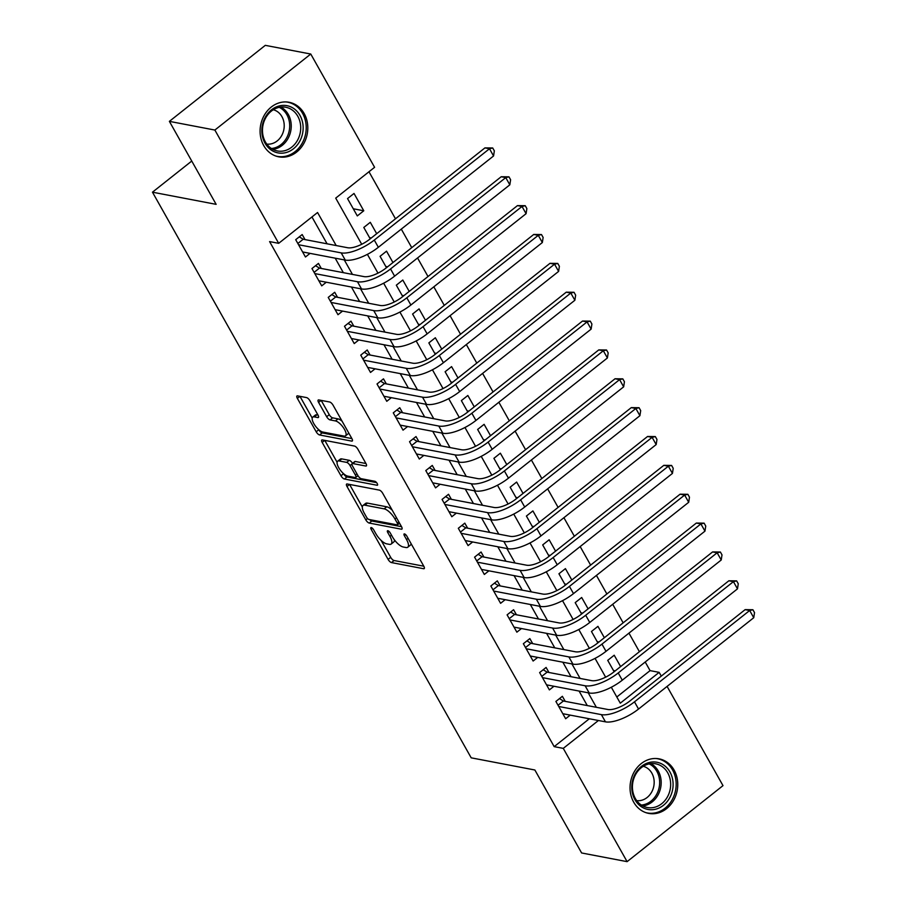 <?xml version="1.0" encoding="UTF-8"?>
<svg xmlns="http://www.w3.org/2000/svg" width="907" height="907" viewBox="0 0 907 907"><rect width="100%" height="100%" fill="white"/><g stroke="black" fill="none" stroke-linecap="round" stroke-linejoin="round"><path stroke-width="1.36" d="M371.269 527.568A2.449 0.907 -128.4 0 0 370.872 527.636A2.449 0.907 -128.4 0 0 371.144 529.314L388.094 559.404A3.492 1.292 -128.4 0 0 391.484 562.578L423.626 568.723A3.492 1.292 -128.4 0 0 424.193 568.621A3.492 1.292 -128.4 0 0 423.807 566.229L406.846 536.128A2.449 0.907 -128.4 0 0 404.488 533.906A2.449 0.907 -128.4 0 0 404.08 533.974A2.449 0.907 -128.4 0 0 404.352 535.652L406.54 539.552A11.179 4.138 -128.4 0 1 407.776 547.216A11.179 4.138 -128.4 0 1 405.939 547.522L403.264 547.012A11.179 4.138 -128.4 0 1 392.436 536.853L390.248 532.953A2.449 0.907 -128.4 0 0 387.879 530.731A2.449 0.907 -128.4 0 0 387.47 530.799A2.449 0.907 -128.4 0 0 387.743 532.477L389.942 536.377A11.179 4.138 -128.4 0 1 391.166 544.041A11.179 4.138 -128.4 0 1 389.33 544.347L386.654 543.837A11.179 4.138 -128.4 0 1 375.838 533.679L373.639 529.79A2.449 0.907 -128.4 0 0 371.269 527.568M304.162 113.534A27.766 23.707 -79.2 0 1 303.437 144.168A27.766 23.707 -79.2 0 1 278.744 156.832A27.766 23.707 -79.2 0 1 263.733 145.585A27.766 23.707 -79.2 0 1 264.459 114.962A27.766 23.707 -79.2 0 1 289.163 102.287A27.766 23.707 -79.2 0 1 304.162 113.534M674.116 770.1A27.766 23.707 -79.2 0 1 673.391 800.722A27.766 23.707 -79.2 0 1 648.698 813.398A27.766 23.707 -79.2 0 1 633.687 802.151A27.766 23.707 -79.2 0 1 634.412 771.517A27.766 23.707 -79.2 0 1 659.117 758.853A27.766 23.707 -79.2 0 1 674.116 770.1M309.945 400.769A3.492 1.292 -128.4 0 0 306.566 397.595L297.541 395.871A3.492 1.292 -128.4 0 0 296.974 395.962A3.492 1.292 -128.4 0 0 297.36 398.366L316.192 431.789A3.492 1.292 -128.4 0 0 319.57 434.963L351.712 441.108A3.492 1.292 -128.4 0 0 352.29 441.006A3.492 1.292 -128.4 0 0 351.905 438.614L333.062 405.18A3.492 1.292 -128.4 0 0 329.683 402.005L318.788 399.93A3.492 1.292 -128.4 0 0 318.221 400.021A3.492 1.292 -128.4 0 0 318.606 402.425L326.667 416.732A3.492 1.292 -128.4 0 0 330.046 419.896L335.443 420.927A9.342 3.458 -128.4 0 1 343.538 427.877A9.342 3.458 -128.4 0 1 345.522 435.836A9.342 3.458 -128.4 0 1 343.991 436.086L322.824 432.049A9.342 3.458 -128.4 0 1 314.74 425.1A9.342 3.458 -128.4 0 1 312.756 417.141A9.342 3.458 -128.4 0 1 314.287 416.891L317.813 417.56A3.492 1.292 -128.4 0 0 318.391 417.469A3.492 1.292 -128.4 0 0 318.006 415.077L309.945 400.769M667.087 686.418L722.992 785.632L627.1 861.65L581.614 852.965L534.869 769.998L471.198 757.833L152.467 192.182L216.138 204.347L169.382 121.368L214.868 130.052L310.761 54.035L374.591 167.307L335.715 198.123L361.712 244.278M627.1 861.65L563.27 748.377L598.427 720.509M336.18 245.548L317.563 212.51L278.687 243.325L269.594 241.591L554.177 746.642L563.27 748.377M278.687 243.325L214.868 130.052M347.188 483.975A3.492 1.292 -128.4 0 0 346.61 484.066A3.492 1.292 -128.4 0 0 346.996 486.469L365.827 519.892A3.492 1.292 -128.4 0 0 369.217 523.067L401.359 529.2A3.492 1.292 -128.4 0 0 401.926 529.11A3.492 1.292 -128.4 0 0 401.54 526.706L382.709 493.283A3.492 1.292 -128.4 0 0 379.33 490.109L347.188 483.975M341.009 475.846L322.178 442.412A3.492 1.292 -128.4 0 1 321.792 440.02A3.492 1.292 -128.4 0 1 322.37 439.918L354.501 446.063A3.492 1.292 -128.4 0 1 357.891 449.237L365.952 463.534A3.492 1.292 -128.4 0 1 366.337 465.937A3.492 1.292 -128.4 0 1 365.759 466.028L352.721 463.545A3.492 1.292 -128.4 0 0 352.154 463.636A3.492 1.292 -128.4 0 0 352.54 466.039L357.88 475.529A3.492 1.292 -128.4 0 0 361.258 478.692L374.829 481.288A2.449 0.907 -128.4 0 1 376.949 483.102A2.449 0.907 -128.4 0 1 377.471 485.188A2.449 0.907 -128.4 0 1 377.074 485.256L344.388 479.009A3.492 1.292 -128.4 0 1 341.009 475.846L343.504 473.613M363.775 210.775L357.301 215.911L347.54 198.588L354.013 193.452L363.775 210.775L353.277 208.769M371.314 237.963L369.534 237.623M376.688 233.7L370.283 222.317L363.798 227.453L370.215 238.836M387.572 266.828L385.792 266.488M392.958 262.554L386.541 251.171L380.067 256.307L386.473 267.69M403.83 295.682L402.062 295.342M409.216 291.419L402.799 280.036L396.325 285.172L402.742 296.555M420.1 324.547L418.32 324.207M425.474 320.273L419.068 308.89L412.583 314.026L419 325.409M436.358 353.401L434.578 353.061M441.743 349.138L435.326 337.755L428.852 342.891L435.258 354.274M452.616 382.266L450.836 381.926M458.001 377.992L451.584 366.609L445.11 371.745L451.527 383.128M468.874 411.12L467.105 410.78M474.259 406.858L467.853 395.475L461.368 400.611L467.785 411.993M485.143 439.986L483.363 439.646M490.528 435.711L484.111 424.329L477.638 429.465L484.043 440.847M501.401 468.84L499.621 468.5M506.786 464.577L500.369 453.194L493.896 458.33L500.301 469.713M517.659 497.705L515.89 497.365M523.044 493.431L516.639 482.048L510.153 487.195L516.571 498.567M533.928 526.559L532.148 526.219M539.314 522.296L532.897 510.913L526.411 516.049L532.828 527.432M550.186 555.424L548.406 555.084M555.572 551.15L549.154 539.767L542.681 544.914L549.086 556.286M566.444 584.278L564.676 583.938M571.829 580.015L565.424 568.632L558.939 573.768L565.356 585.151M582.713 613.143L580.933 612.803M588.099 608.869L581.682 597.498L575.197 602.633L581.614 614.005M598.971 641.997L597.191 641.657M604.357 637.734L597.94 626.352L591.466 631.487L597.872 642.87M565.22 701.349L562.374 696.304L555.889 701.44L565.651 718.752L570.231 715.124M548.95 672.495L546.105 667.439L539.631 672.575L549.381 689.898L553.962 686.259M532.692 643.63L529.847 638.585L523.362 643.721L533.123 661.033L537.704 657.405M516.434 614.776L513.589 609.719L507.104 614.855L516.865 632.179L521.446 628.54M500.165 585.911L497.319 580.865L490.846 586.001L500.596 603.314L505.176 599.686M483.907 557.057L481.061 552L474.576 557.136L484.338 574.46L488.918 570.82M467.649 528.191L464.803 523.146L458.318 528.282L468.08 545.595L472.66 541.967M451.38 499.338L448.534 494.281L442.06 499.417L451.811 516.741L456.402 513.101M435.122 470.472L432.276 465.427L425.791 470.563L435.553 487.875L440.133 484.247M418.864 441.618L416.018 436.562L409.533 441.698L419.295 459.021L423.875 455.382M402.595 412.753L399.749 407.708L393.275 412.844L403.025 430.156L407.617 426.528M386.337 383.899L383.491 378.843L377.017 383.978L386.767 401.302L391.348 397.663M370.079 355.034L367.233 349.989L360.748 355.125L370.51 372.437L375.09 368.809M353.809 326.18L350.964 321.123L344.49 326.259L354.24 343.583L358.832 339.944M337.551 297.315L334.706 292.269L328.232 297.405L337.982 314.718L342.563 311.09M321.293 268.461L318.448 263.404L311.963 268.54L321.724 285.864L326.305 282.224M554.177 746.642L589.323 718.775M587.271 705.567L579.097 691.066M571.013 676.701L562.839 662.201M554.755 647.847L546.581 633.347M538.486 618.982L530.312 604.481M522.228 590.128L514.054 575.628M505.97 561.263L497.796 546.762M489.701 532.409L481.526 517.908M473.443 503.544L465.268 489.043M457.185 474.69L449.01 460.189M440.915 445.825L432.741 431.324M424.657 416.971L416.483 402.47M408.399 388.105L400.225 373.605M392.13 359.251L383.967 344.751M375.872 330.386L367.698 315.885M359.614 301.532L351.44 287.031M343.345 272.667L335.182 258.166M327.087 243.813L311.951 216.954M305.024 239.595L302.178 234.55L295.705 239.686L305.455 256.998L310.047 253.37M616.805 696.995L650.07 670.624L645.217 662.008M639.412 651.702L628.959 633.143M623.143 622.837L612.69 604.289M606.885 593.983L596.432 575.423M590.627 565.118L580.174 546.57M574.358 536.264L563.905 517.704M558.1 507.398L547.647 488.85M541.842 478.533L531.389 459.985M525.572 449.679L515.119 431.131M509.315 420.814L498.861 402.266M493.057 391.96L482.603 373.412M476.787 363.095L466.334 344.547M460.529 334.241L450.076 315.693M444.271 305.376L433.818 286.827M428.002 276.522L417.549 257.962M411.744 247.656L401.291 229.108M395.486 218.802L368.979 171.752M620.615 666.588L614.209 655.217L607.724 660.353L614.141 671.724M191.74 161.049L152.467 192.182M169.382 121.368L265.286 45.35L310.761 54.035M650.07 670.624L659.162 672.359L661.282 676.112M611.318 687.245L620.286 703.174L659.162 672.359M367.392 254.345L377.97 273.132M383.65 283.211L394.239 301.997M399.908 312.065L410.497 330.851M416.177 340.93L426.755 359.716M432.435 369.784L443.024 388.581M448.693 398.649L459.282 417.435M464.962 427.503L475.54 446.301M481.22 456.368L491.809 475.155M497.478 485.222L508.067 504.02M513.747 514.088L524.325 532.874M530.005 542.942L540.595 561.739M546.263 571.807L556.853 590.593M562.533 600.661L573.111 619.458M578.791 629.526L589.38 648.312M595.049 658.38L605.638 677.178M596.364 707.301L588.201 692.801M580.106 678.447L571.932 663.935M563.848 649.582L555.674 635.081M547.579 620.728L539.416 606.216M531.321 591.863L523.146 577.362M515.063 563.009L506.888 548.497M498.793 534.144L490.63 519.643M482.535 505.29L474.361 490.778M466.277 476.424L458.103 461.924M450.019 447.57L441.845 433.058M433.75 418.705L425.576 404.205M417.492 389.84L409.318 375.339M401.234 360.986L393.06 346.485M384.965 332.121L376.79 317.62M368.707 303.267L360.533 288.766M352.449 274.402L344.275 259.901M615.229 670.863L613.461 670.522M391.166 544.041L393.763 541.989A11.179 4.138 -128.4 0 0 394.477 539.948M407.776 547.216L410.372 545.164A11.179 4.138 -128.4 0 0 411.075 543.622M381.167 540.459L390.69 557.351A3.492 1.292 -128.4 0 0 394.069 560.526L423.796 566.206M369.761 519.632A3.492 1.292 -128.4 0 0 371.802 521.015L401.529 526.684M346.996 486.469L349.569 484.429L362.324 507.013M366.575 517.251A2.449 0.907 -128.4 0 0 368.945 519.473L397.153 524.858A2.449 0.907 -128.4 0 0 397.561 524.79A2.449 0.907 -128.4 0 0 397.289 523.112L394.976 519.008A11.179 4.138 -128.4 0 0 384.149 508.85L364.863 505.165A11.179 4.138 -128.4 0 0 363.027 505.471A11.179 4.138 -128.4 0 0 364.263 513.147L366.575 517.251M392.221 510.176A11.179 4.138 -128.4 0 0 386.745 506.798L384.149 508.85M363.027 505.471L365.623 503.419A11.179 4.138 -128.4 0 1 367.46 503.113L386.745 506.798M337.109 462.253L324.785 440.383M365.929 463.511L355.317 461.482A3.492 1.292 -128.4 0 0 354.739 461.584L352.154 463.636M376.575 482.615L346.984 476.957L344.388 479.009M339.195 460.96A9.342 3.458 -128.4 0 0 337.665 461.21A9.342 3.458 -128.4 0 0 339.649 469.168A9.342 3.458 -128.4 0 0 347.732 476.118L355.193 477.536A3.492 1.292 -128.4 0 0 355.771 477.445A3.492 1.292 -128.4 0 0 355.385 475.041L350.034 465.552A3.492 1.292 -128.4 0 0 346.655 462.377L339.195 460.96L341.792 458.908A9.342 3.458 -128.4 0 0 340.25 459.157L337.665 461.21M352.528 463.33A3.492 1.292 -128.4 0 0 349.24 460.325L346.655 462.377M341.792 458.908L349.24 460.325M343.606 473.783A3.492 1.292 -128.4 0 0 346.984 476.957M312.756 417.141L315.341 415.089A9.342 3.458 -128.4 0 1 316.883 414.839L317.994 415.055M345.522 435.836L348.118 433.784A9.342 3.458 -128.4 0 0 348.651 432.843M342.12 421.245A9.342 3.458 -128.4 0 0 338.039 418.875L335.443 420.927M318.606 402.425L321.169 400.384L329.252 414.669A3.492 1.292 -128.4 0 0 332.642 417.844L338.039 418.875M318.754 429.68L318.776 429.737A3.492 1.292 -128.4 0 0 322.166 432.911L351.893 438.591M299.956 396.336L312.212 418.082M559.46 698.605L563.383 701.009L607.871 709.501A17.8 6.519 -29.4 0 0 629.923 700.964L745.135 609.64L752.901 609.742L754.533 612.622L753.74 617.724L638.539 709.047A26.7 9.773 150.6 0 1 605.457 721.847L562.805 713.707M753.74 617.724L749.681 610.502L634.481 701.837A26.7 9.773 150.6 0 1 601.398 714.637L558.735 706.485M752.901 609.742L749.681 610.502L745.135 609.64M563.383 701.009L558.032 705.249M669.944 771.982A24.024 20.521 -79.2 0 1 663.425 805.325A24.024 20.521 -79.2 0 1 634.957 799.713A24.024 20.521 -79.2 0 1 641.476 766.37A24.024 20.521 -79.2 0 1 669.944 771.982M635.342 798.511A22.244 19.002 100.8 0 0 647.371 807.525A22.244 19.002 100.8 0 0 667.155 797.378A22.244 19.002 100.8 0 0 667.733 772.832A22.244 19.002 100.8 0 0 655.716 763.819A22.244 19.002 100.8 0 0 635.92 773.966A22.244 19.002 100.8 0 0 635.342 798.511M643.278 766.29A17.516 14.966 -79.2 0 1 651.872 773.183A17.516 14.966 -79.2 0 1 651.668 792.06A17.516 14.966 -79.2 0 1 636.725 800.643M645.637 812.559A27.584 23.559 100.8 0 0 647.269 812.944A27.584 23.559 100.8 0 0 671.815 800.359A27.584 23.559 100.8 0 0 672.541 769.918A27.584 23.559 100.8 0 0 657.62 758.751A27.584 23.559 100.8 0 0 655.954 758.501M300.75 139.225A24.024 20.521 -79.2 0 1 272.837 151.038A24.024 20.521 -79.2 0 1 264.243 119.35A24.024 20.521 -79.2 0 1 292.156 107.536A24.024 20.521 -79.2 0 1 300.75 139.225M264.685 119.905A22.244 19.002 100.8 0 0 277.417 150.959A22.244 19.002 100.8 0 0 298.494 138.306A22.244 19.002 100.8 0 0 285.762 107.253A22.244 19.002 100.8 0 0 264.685 119.905M273.324 109.736A17.516 14.966 -79.2 0 1 282.474 133.987A17.516 14.966 -79.2 0 1 266.771 144.088M275.683 155.993A27.584 23.559 100.8 0 0 277.327 156.378A27.584 23.559 100.8 0 0 303.46 140.687A27.584 23.559 100.8 0 0 287.666 102.185A27.584 23.559 100.8 0 0 286 101.935M543.202 669.751L547.125 672.144L591.613 680.635A17.8 6.519 -29.4 0 0 613.665 672.11L728.865 580.775L736.643 580.877L738.264 583.768L737.482 588.858L622.281 680.182A26.7 9.773 150.6 0 1 589.199 692.993L546.536 684.842M737.482 588.858L733.423 581.648L618.211 672.971A26.7 9.773 150.6 0 1 585.128 685.771L542.477 677.631M736.643 580.877L733.423 581.648L728.865 580.775M547.125 672.144L541.774 676.384M526.944 640.886L530.867 643.29L575.355 651.782A17.8 6.519 -29.4 0 0 597.407 643.244L712.607 551.921L720.385 552.023L722.006 554.903L721.224 560.004L606.012 651.328A26.7 9.773 150.6 0 1 572.941 664.128L530.278 655.988M721.224 560.004L717.154 552.782L601.953 644.117A26.7 9.773 150.6 0 1 568.87 656.917L526.207 648.766M720.385 552.023L717.154 552.782L712.607 551.921M530.867 643.29L525.516 647.53M510.675 612.032L514.598 614.424L559.086 622.916A17.8 6.519 -29.4 0 0 581.138 614.379L696.349 523.056L704.115 523.158L705.748 526.049L704.966 531.139L589.754 622.463A26.7 9.773 150.6 0 1 556.671 635.274L514.02 627.122M704.966 531.139L700.896 523.929L585.695 615.252A26.7 9.773 150.6 0 1 552.612 628.052L509.949 619.912M704.115 523.158L700.896 523.929L696.349 523.056M514.598 614.424L509.246 618.665M494.417 583.167L498.34 585.571L542.828 594.062A17.8 6.519 -29.4 0 0 564.88 585.525L680.08 494.202L687.857 494.304L689.479 497.183L688.696 502.285L573.496 593.609A26.7 9.773 150.6 0 1 540.413 606.409L497.75 598.269M688.696 502.285L684.638 495.063L569.426 586.398A26.7 9.773 150.6 0 1 536.343 599.198L493.691 591.047M687.857 494.304L684.638 495.063L680.08 494.202M498.34 585.571L492.989 589.811M478.159 554.313L482.082 556.705L526.57 565.197A17.8 6.519 -29.4 0 0 548.622 556.66L663.822 465.336L671.599 465.438L673.221 468.329L672.438 473.42L557.238 564.744A26.7 9.773 150.6 0 1 524.155 577.555L481.492 569.403M672.438 473.42L668.368 466.209L553.168 557.533A26.7 9.773 150.6 0 1 520.085 570.333L477.422 562.193M671.599 465.438L668.368 466.209L663.822 465.336M482.082 556.705L476.731 560.945M461.89 525.448L465.813 527.84L510.301 536.343A17.8 6.519 -29.4 0 0 532.352 527.806L647.564 436.482L655.33 436.584L656.963 439.464L656.18 444.566L540.969 535.89A26.7 9.773 150.6 0 1 507.886 548.69L465.234 540.549M656.18 444.566L652.11 437.344L536.91 528.679A26.7 9.773 150.6 0 1 503.827 541.479L461.164 533.327M655.33 436.584L652.11 437.344L647.564 436.482M465.813 527.84L460.461 532.092M445.632 496.594L449.555 498.986L494.043 507.478A17.8 6.519 -29.4 0 0 516.094 498.941L631.295 407.617L639.072 407.719L640.693 410.61L639.911 415.701L524.711 507.024A26.7 9.773 150.6 0 1 491.628 519.836L448.965 511.684M639.911 415.701L635.852 408.49L520.641 499.814A26.7 9.773 150.6 0 1 487.558 512.614L444.906 504.473M639.072 407.719L635.852 408.49L631.295 407.617M449.555 498.986L444.203 503.226M429.374 467.729L433.297 470.121L477.785 478.624A17.8 6.519 -29.4 0 0 499.836 470.087L615.037 378.763L622.814 378.865L624.435 381.745L623.653 386.847L508.453 478.17A26.7 9.773 150.6 0 1 475.37 490.97L432.707 482.83M623.653 386.847L619.583 379.625L504.383 470.948A26.7 9.773 150.6 0 1 471.3 483.76L428.637 475.608M622.814 378.865L619.583 379.625L615.037 378.763M433.297 470.121L427.945 474.372M413.104 438.875L417.027 441.267L461.516 449.759A17.8 6.519 -29.4 0 0 483.567 441.221L598.779 349.898L606.545 350L608.178 352.891L607.395 357.982L492.184 449.305A26.7 9.773 150.6 0 1 459.101 462.117L416.449 453.965M607.395 357.982L603.325 350.771L488.125 442.094A26.7 9.773 150.6 0 1 455.042 454.895L412.379 446.754M606.545 350L603.325 350.771L598.779 349.898M417.027 441.267L411.676 445.507M396.847 410.009L400.769 412.402L445.258 420.905A17.8 6.519 -29.4 0 0 467.309 412.368L582.521 321.044L590.287 321.146L591.908 324.026L591.126 329.128L475.926 420.451A26.7 9.773 150.6 0 1 442.843 433.251L400.18 425.111M591.126 329.128L587.067 321.906L471.855 413.229A26.7 9.773 150.6 0 1 438.773 426.041L396.121 417.889M590.287 321.146L587.067 321.906L582.521 321.044M400.769 412.402L395.418 416.653M380.589 381.144L384.511 383.548L429 392.039A17.8 6.519 -29.4 0 0 451.051 383.502L566.251 292.179L574.029 292.281L575.65 295.172L574.868 300.262L459.668 391.586A26.7 9.773 150.6 0 1 426.585 404.397L383.922 396.246M574.868 300.262L570.798 293.052L455.597 384.375A26.7 9.773 150.6 0 1 422.515 397.175L379.863 389.035M574.029 292.281L570.798 293.052L566.251 292.179M384.511 383.548L379.16 387.788M364.319 352.29L368.242 354.682L412.73 363.185A17.8 6.519 -29.4 0 0 434.793 354.648L549.993 263.325L557.76 263.427L559.392 266.307L558.61 271.408L443.398 362.732A26.7 9.773 150.6 0 1 410.315 375.532L367.664 367.392M558.61 271.408L554.54 264.186L439.339 355.51A26.7 9.773 150.6 0 1 406.257 368.321L363.594 360.17M557.76 263.427L554.54 264.186L549.993 263.325M368.242 354.682L362.891 358.923M348.061 323.425L351.984 325.828L396.472 334.32A17.8 6.519 -29.4 0 0 418.524 325.783L533.735 234.46L541.502 234.562L543.134 237.453L542.341 242.543L427.14 333.867A26.7 9.773 150.6 0 1 394.057 346.678L351.394 338.526M542.341 242.543L538.282 235.332L423.07 326.656A26.7 9.773 150.6 0 1 389.987 339.456L347.336 331.316M541.502 234.562L538.282 235.332L533.735 234.46M351.984 325.828L346.633 330.069M331.803 294.571L335.726 296.963L380.214 305.466A17.8 6.519 -29.4 0 0 402.266 296.929L517.466 205.606L525.244 205.708L526.865 208.587L526.083 213.689L410.882 305.013A26.7 9.773 150.6 0 1 377.8 317.813L335.137 309.672M526.083 213.689L522.013 206.467L406.812 297.791A26.7 9.773 150.6 0 1 373.729 310.602L331.078 302.45M525.244 205.708L522.013 206.467L517.466 205.606M335.726 296.963L330.375 301.203M315.534 265.706L319.457 268.109L363.945 276.601A17.8 6.519 -29.4 0 0 386.008 268.064L501.208 176.74L508.974 176.842L510.607 179.733L509.825 184.824L394.613 276.147A26.7 9.773 150.6 0 1 361.53 288.959L318.879 280.807M509.825 184.824L505.755 177.613L390.554 268.937A26.7 9.773 150.6 0 1 357.471 281.737L314.808 273.597M508.974 176.842L505.755 177.613L501.208 176.74M319.457 268.109L314.105 272.349M299.276 236.852L303.199 239.244L347.687 247.747A17.8 6.519 -29.4 0 0 369.739 239.21L484.95 147.886L492.716 147.977L494.349 150.868L493.555 155.97L378.355 247.294A26.7 9.773 150.6 0 1 345.272 260.094L302.609 251.953M493.555 155.97L489.497 148.748L374.285 240.072A26.7 9.773 150.6 0 1 341.202 252.883L298.55 244.731M492.716 147.977L489.497 148.748L484.95 147.886M303.199 239.244L297.847 243.484M372.437 528.282L371.144 529.314M405.656 534.62L404.352 535.652M389.046 531.445L387.743 532.477M391.484 535.153L389.942 536.377M408.082 538.327L406.54 539.552M424.419 568.088L423.626 568.723M394.069 560.526L391.484 562.578M390.69 557.351L388.094 559.404M402.152 528.566L401.359 529.2M371.802 521.015L369.217 523.067M367.539 518.532L365.827 519.892M398.831 521.899L397.289 523.112M396.518 517.784L394.976 519.008M367.46 503.113L364.863 505.165M324.74 440.371L322.178 442.412M366.553 465.393L365.759 466.028M355.317 461.482L352.721 463.545M356.927 473.828L355.385 475.041M351.939 464.044L350.034 465.552M318.618 416.937L317.813 417.56M316.883 414.839L314.287 416.891M332.642 417.844L330.046 419.896M329.252 414.669L326.667 416.732M352.506 440.473L351.712 441.108M322.166 432.911L319.57 434.963M318.776 429.737L316.192 431.789M299.922 396.325L297.36 398.366M605.457 721.847L601.398 714.637M638.539 709.047L634.481 701.837M650.841 763.626A22.244 19.002 -79.2 0 1 658.255 771.018A22.244 19.002 -79.2 0 1 658.958 793.058A22.244 19.002 -79.2 0 1 642.768 805.904M641.34 805.053A21.519 18.378 100.8 0 0 657.394 792.854A21.519 18.378 100.8 0 0 656.827 771.267A21.519 18.378 100.8 0 0 649.197 763.887M280.887 107.071A22.244 19.002 -79.2 0 1 289.016 136.504A22.244 19.002 -79.2 0 1 272.814 149.338M271.386 148.499A21.519 18.378 100.8 0 0 287.553 136.027A21.519 18.378 100.8 0 0 279.243 107.332M589.199 692.993L585.128 685.771M622.281 680.182L618.211 672.971M572.941 664.128L568.87 656.917M606.012 651.328L601.953 644.117M556.671 635.274L552.612 628.052M589.754 622.463L585.695 615.252M540.413 606.409L536.343 599.198M573.496 593.609L569.426 586.398M524.155 577.555L520.085 570.333M557.238 564.744L553.168 557.533M507.886 548.69L503.827 541.479M540.969 535.89L536.91 528.679M491.628 519.836L487.558 512.614M524.711 507.024L520.641 499.814M475.37 490.97L471.3 483.76M508.453 478.17L504.383 470.948M459.101 462.117L455.042 454.895M492.184 449.305L488.125 442.094M442.843 433.251L438.773 426.041M475.926 420.451L471.855 413.229M426.585 404.397L422.515 397.175M459.668 391.586L455.597 384.375M410.315 375.532L406.257 368.321M443.398 362.732L439.339 355.51M394.057 346.678L389.987 339.456M427.14 333.867L423.07 326.656M377.8 317.813L373.729 310.602M410.882 305.013L406.812 297.791M361.53 288.959L357.471 281.737M394.613 276.147L390.554 268.937M345.272 260.094L341.202 252.883M378.355 247.294L374.285 240.072M399.568 523.203L397.561 524.79M357.982 475.687L355.771 477.445M657.62 758.751L656.441 758.524M647.269 812.944L646.101 812.717M287.666 102.185L286.499 101.958M277.327 156.378L276.147 156.151"/></g></svg>
